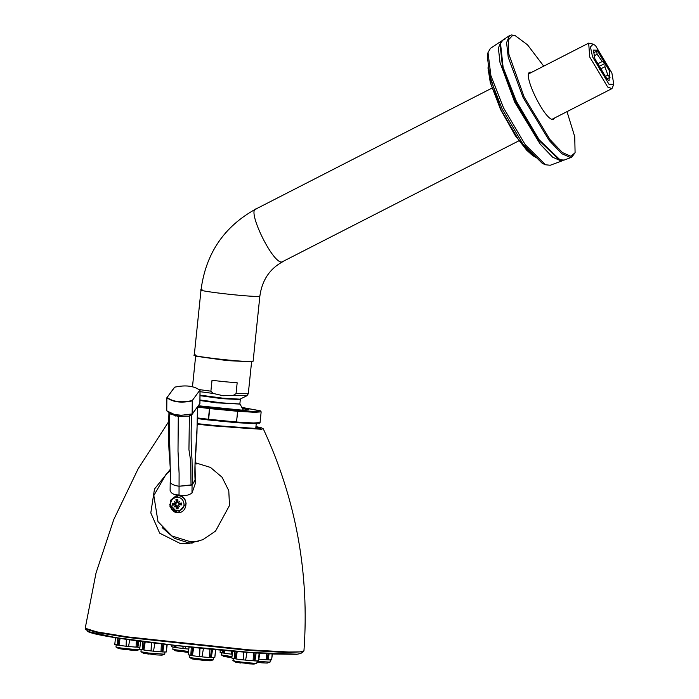 <?xml version="1.0" encoding="UTF-8"?>
<svg xmlns="http://www.w3.org/2000/svg" width="699" height="699" viewBox="0 0 699 699"><rect width="100%" height="100%" fill="white"/><g stroke="black" fill="none" stroke-linecap="round" stroke-linejoin="round"><path stroke-width="1.05" d="M224.973 381.75L237.171 382.781L236.052 393.624L233.248 395.389L223.13 395.73L213.274 393.458L210.888 391.187L212.015 380.335L224.973 381.75M195.108 462.694L210.478 467.43L222.081 477.251L228.783 490.724L229.49 505.482L215.537 531.1L202.893 539.663L188.022 543.691L180.394 543.577L159.678 533.171L150.801 512.891L154.479 489.047L170.364 469.239M236.743 422.004L236.341 422.668L259.539 423.271L260.054 422.563L253.588 422.991L236.743 422.004L236.341 422.668L237.852 411.318L254.698 412.296L261.155 411.868L260.596 410.933L242.046 407.447L260.168 410.767L255.633 411.519L237.599 410.523L237.852 411.318L237.599 410.523L209.717 407.823L209.482 408.566L209.717 407.823L198.018 406.39M208.451 419.968L197.371 418.614L208.459 419.968L208.381 419.251L208.459 419.968L236.341 422.668L236.507 421.986L208.625 419.278L208.459 419.968L236.349 422.668M242.466 408.268L249.071 409.885L241.251 410.068L198.472 405.769M192.146 543.132L188.643 542.887L174.453 538.309L162.133 527.596M120.079 648.794L131.63 650.201C139.643 650.507 135.728 650.603 139.774 649.502L139.835 649.231M116.235 644.565L115.982 646.994L116.812 647.3C121.836 648.532 145.226 650.489 138.979 649.161M118.987 645.238L117.362 645.072L117.799 638.065M118.28 645.125L119.022 638.257M120.062 638.414L118.979 645.326L126.117 646.234L126.353 639.34M138.821 641.07L137.886 647.257L137.083 647.125L137.755 640.922M129.717 639.821L128.546 646.496L136.06 647.143L136.357 640.738M137.083 647.125L135.257 647.021M128.625 646.444L126.117 646.234M126.196 646.182L126.449 639.358M115.501 637.706L114.776 644.434L117.362 645.072M139.922 647.326L137.886 647.257M144.448 653.303L156.576 654.919C164.606 655.225 160.665 655.321 164.719 654.212L165.008 651.748M141.181 649.284L140.953 651.756L148.092 652.988L164.719 654.212M140.569 641.298L139.721 649.153L142.316 649.79L142.823 641.595M153.57 651.162L151.071 650.952L151.351 642.678M151.141 650.9L151.447 642.696M154.907 643.124L153.492 651.215L161.006 651.861L161.373 643.91M167.192 644.592L166.327 651.861M164.003 644.216L162.832 651.966L166.318 651.975L166.991 644.565M162.832 651.966L160.202 651.73M162.028 651.844L162.876 644.085M143.942 649.956L142.316 649.79M143.225 649.843L144.108 641.761M145.2 641.9L143.924 650.044L151.071 650.952M192.941 658.956L205.069 660.572C213.073 660.878 209.167 660.974 213.212 659.873L213.501 657.401M189.665 654.937L189.412 657.366L190.242 657.672L205.698 659.594L213.212 659.873M192.426 655.61L190.801 655.444L191.316 647.248M191.709 655.496L192.601 647.388M193.702 647.501L192.408 655.697L199.556 656.606L199.844 648.13M203.453 648.489L201.985 656.868L209.499 657.514L209.883 649.118M212.566 649.371L211.316 657.628L208.695 657.383M210.513 657.497L211.413 649.257M211.316 657.628L214.803 657.637L215.537 649.651M215.738 649.668L214.811 657.514M202.055 656.815L199.556 656.606M199.634 656.553L199.949 648.139M189.053 647.012L188.214 654.806L190.801 655.444M236.559 662.233L252.418 664.033M234.025 660.52C227.297 660.503 250.356 663.368 255.886 663.237L256.874 663.115L257.127 660.686M233.291 658.213L233.064 660.686C236.804 662.6 232.994 661.708 240.893 663.045M232.584 651.162L231.841 658.091L234.427 658.72L234.89 651.354M245.681 660.092L243.182 659.891L243.444 652.045M243.252 659.839L243.549 652.053M246.983 652.316L245.611 660.144L253.125 660.791L253.492 652.787M256.14 652.971L254.943 660.904L258.429 660.913L259.137 653.172M259.338 653.181L258.438 660.791M254.943 660.904L252.322 660.669M254.139 660.773L254.995 652.892M236.052 658.895L234.427 658.72M235.336 658.781L236.14 651.459M237.206 651.547L236.035 658.982L243.182 659.891M256.952 662.364L261.898 662.835C269.91 663.141 265.996 663.237 270.041 662.136L270.33 659.664M257.057 661.333L270.041 662.136M259.853 653.216L258.813 659.131L266.328 659.777L266.616 653.635M269.08 653.775L268.154 659.891L265.524 659.655M267.35 659.76L268.005 653.714M268.154 659.891L271.64 659.9L272.182 653.932M272.374 653.941L271.649 659.777M224.825 656.501L231.885 657.637M221.548 652.482L221.33 654.954L231.998 656.597M232.251 654.185L231.439 654.159L231.544 651.075M231.518 654.107L231.631 651.084M220.342 650.087L220.098 652.359L222.684 652.988L222.85 650.315M224.309 653.163L222.684 652.988M223.601 653.049L223.881 650.411M224.728 650.481L224.3 653.25L231.439 654.159M176.331 650.848L188.459 652.464M173.064 646.828L172.81 649.257L173.64 649.563L188.573 651.442M176.122 645.605L175.807 647.589L182.955 648.497L183.024 646.365M175.825 647.501L174.2 647.335L174.313 645.404M175.108 647.388L175.309 645.518M171.779 645.116L171.613 646.697L174.2 647.335M185.453 648.707L182.955 648.497M183.024 648.445L183.103 646.374M185.751 646.662L185.384 648.759L188.826 649.091M195.423 480.213L195.397 483.289L191.98 493.075L192.068 484.8L195.283 479.881M191.98 493.075C188.145 495.617 183.828 496.255 179.031 494.979C173.964 494.971 170.993 493.45 170.119 490.427L170.207 482.153C171.159 484.189 174.13 485.552 179.119 486.233L192.068 484.8M179.031 494.979L179.101 473.406L178.009 451.187L178.28 416.455L189.394 416.132L190.434 414.542L192.295 413.904L181.024 415.337L177.686 415.075L178.28 416.455L169.534 413.721L169.385 412.829M170.521 500.213L178.857 495.547C189.516 496.369 187.577 514.298 177.022 512.542L171.255 509.055M195.073 463.786L196.987 463.97M198.201 541.55L190.827 541.856L171.91 535.967L158 521.629L153.824 495.521L166.275 473.948L170.399 470.733M175.335 502.931L174.322 501.585L175.685 502.695L174.654 503.568L172.496 503.332L172.566 505.22L174.479 504.722L174.444 503.647L173.02 503.402L173.081 505.106M178.236 507.299L177.197 507.334L176.305 508.82L178.131 508.758L177.598 506.408L178.629 505.534M181.53 503.027L180.709 503.429L181.172 504.835L181.53 503.027L179.084 503.42L178.324 502.826L179.416 501.41L178.035 502.555L177.432 501.821L177.791 499.427L175.956 499.488L176.113 499.968L176.961 500.851L178 500.816M177.03 497.172C181.093 497.47 183.409 499.706 183.994 503.874C184.693 512.804 170.539 513.284 170.582 504.329C170.853 500.135 173.002 497.749 177.03 497.172M175.956 499.488L176.192 501.865L175.606 502.633M178.525 502.598L177.432 501.821M180.709 503.429L178.324 502.826M178.795 504.757L179.993 504.346L178.42 505.342L179.136 504.704L181.6 504.914M178.42 505.342L179.608 506.67L178.149 505.639L177.598 506.408M175.72 505.718L174.523 506.845L175.79 505.63L176.305 508.82M174.523 506.845L175.432 505.447L176.664 505.325L177.459 506.408L177.197 507.334M172.566 505.22L174.698 504.853L175.432 505.447M175.685 502.695L176.576 502.878L175.449 503.787L174.444 503.647M176.961 500.851L177.284 501.742L176.576 502.878M179.966 503.63L178.804 503.402M179.993 504.346L180.753 504.503M174.479 504.722L175.475 504.503L176.664 505.325M190.434 414.542L181.006 415.206L174.549 414.551L166.755 410.811L167.769 411.798L174.549 414.551L177.686 415.075L174.505 414.559L166.956 411.003M200.063 390.479L199.923 403.524L192.155 414.061L192.277 400.544L199.827 390.225C193.903 385.848 185.523 384.834 174.671 387.185L166.895 397.748L174.435 387.377M192.155 414.061L193.099 413.048M191.814 414.184L191.666 414.926L192.505 413.782M192.382 484.363L191.045 485.22L190.617 460.466L188.94 449.684L189.394 416.132L191.666 414.926C190.853 431.414 190.967 446.285 192.024 459.558L192.382 484.363L195.1 480.659L195.126 479.619M169.141 412.2L170.495 482.729C171.823 484.486 174.698 485.656 179.119 486.233L191.045 485.22M195.292 480.082L195.03 465.01L196.952 433.328L197.485 406.731M197.293 407.237C198.184 429.946 193.868 458.78 195.1 480.659M195.309 354.847C183.776 355.433 243.68 362.423 252.094 361.47L253.125 361.208L259.871 296.053L258.84 296.315C250.425 297.267 190.521 290.277 202.055 289.692M610.052 77.318L606.732 79.039L610.052 77.318L607.859 75.142L604.923 66.728L599.742 69.384M593.372 52.914L596.658 51.219L597.138 54.26L593.984 55.876M597.068 64.159L602.25 61.512L605.168 63.294L598.353 66.789M608.113 78.332L607.44 79.66M607.326 79.564L609.082 80.656L609.554 71.018L597.103 50.223L593.434 50.11L594.884 58.768L607.326 79.564M593.294 52.023L594.709 52.233M597.138 54.26L602.25 61.512M605.168 63.294L604.923 66.728M604.661 76.776L607.859 75.142M608.951 84.221L592.551 56.829L590.445 46.912L593.18 44.124L595.487 45.566L611.887 72.958L613.783 84.361L608.951 84.221M593.18 44.124L588.672 43.128L589.738 57.038L607.684 87.017L611.966 88.607L613.783 84.361M488.016 52.565L487.273 55.885L490.06 78.096L502.179 108.965L522.974 144.256L542.345 163.426L545.473 164.763L525.264 144.763L503.568 107.943L490.925 75.737L488.016 52.565L490.401 48.406L501.2 41.171L498.387 48.065L499.995 62.438L514.665 102.089L540.31 144.291L552.717 157.249L561.218 160.98L563.28 160.281M488.068 70.092L501.104 110.564L515.914 136.506L531.284 154.479M562.424 160.726L550.244 165.261L545.473 164.763M502.057 40.734L501.2 41.171M567.011 111.63L574.735 136.689L575.094 152.67L570.978 156.314L562.433 152.565L549.973 139.555L524.215 97.161L508.785 53.98L508.287 40.044L512.734 35.3L515.137 35.597L527.518 44.832L543.717 66.143M515.137 35.597L511.519 34.95L509.449 35.649L506.592 42.656L508.225 57.274L523.149 97.615L549.239 140.543L561.865 153.728L570.506 157.52L571.73 157.258L575.094 152.67M531.598 72.355L530.489 72.18C520.982 71.569 544.967 121.408 553.224 119.433L554.884 117.834M530.489 72.18L529.842 72.355M504.853 39.406L502.817 40.088L500.545 43.644L503.114 67.322L516.325 101.215L539.174 139.791L560.039 159.818L564.242 160.045L571.73 157.258M511.319 90.171L513.171 96.375M500.545 43.644L500.135 45.059L502.66 68.353L515.652 101.678L538.134 139.625L558.65 159.32L560.039 159.818M195.737 355.721L195.886 356.193L227.166 360.614L251.596 361.785L248.285 393.755L236.052 393.624M210.888 391.187L199.285 389.596M85.584 629.196L98.306 632.744L127.742 637.488L248.678 650.393L286.721 652.534L303.392 651.739L303.951 650.874L300.142 651.87L288.818 652.018L248.87 649.834L127.646 636.903L96.584 631.826L85.217 628.235L87.873 631.485C92.312 634.238 114.068 638.047 153.133 642.905L197.004 647.842C228.04 650.979 253.92 653.049 274.646 654.054L296.83 654.299L300.684 653.513L297.162 654.185L251.701 652.525L176.506 645.509L115.274 637.54L87.864 631.477M88.869 632.071L118.096 638.108L176.567 645.658L251.439 652.639L296.699 654.29M197.232 424.127L210.626 425.708L261.671 429.317L262.929 428.557M200.01 395.704L222.256 398.692L240.307 399.548L239.879 403.734L239.154 403.926L221.819 402.877L199.966 399.985M233.248 395.389L246.913 395.756L239.958 399.173L222.361 398.107L200.019 395.136M200.054 391.693L213.274 393.458M199.966 400.51L216.349 402.807L239.853 404.092M197.494 407.106L209.482 408.566L208.381 419.251L197.389 417.923M208.625 419.278L209.735 408.592L237.616 411.3L236.507 421.986M236.376 422.668L254.375 423.664L258.918 422.912M255.904 427.028L260.421 428.531M260.395 428.557L252.619 428.697L232.295 427.351L197.249 423.646L210.984 425.272L259.443 428.697L255.93 426.766M303.951 650.874C309.552 573.329 296 499.313 263.287 428.828L261.365 427.779L255.948 426.591L261.103 428.898L210.749 425.333L197.24 423.743M178.079 508.269L176.428 508.33M181.111 503.123L181.172 504.835M176.113 499.968L177.773 499.907M169.717 504.329L177.529 512.516L178.228 512.524L186.117 503.769C185.401 498.675 182.561 495.941 177.598 495.574L176.131 495.766L170.495 500.274L169.953 506.347C172.618 511.039 175.143 513.101 177.529 512.516M176.192 501.865L177.284 501.742M174.654 503.568L175.449 503.787M174.698 504.853L175.475 504.503M176.358 506.452L177.459 506.408M166.755 410.75L166.878 397.722C172.906 402.205 181.417 403.236 192.426 400.85L192.295 413.904M199.87 390.225L199.311 389.71M199.827 390.225L192.277 400.544C181.434 402.895 173.046 401.881 167.122 397.495M181.172 416.7L181.024 415.337M174.549 414.551L175.545 416.019M518.929 140.787L281.95 261.968C272.68 264.196 245.742 208.223 256.419 208.914M535.626 157.223L518.99 140.534L501.279 110.416L490.925 84.116L488.383 64.963M195.659 355.992L192.487 386.704M300.684 653.513L303.392 651.739M168.721 421.593L138.122 468.828L113.762 519.567L96.025 572.988L85.217 628.235M240.639 399.05L240.307 399.548M239.879 403.734L243.296 410.156M261.155 411.868L260.054 422.563M248.285 393.755L246.913 395.756M256.253 423.664L255.72 428.767M116.008 647.038C119.747 648.952 115.92 648.052 123.837 649.388M140.953 651.756C144.684 653.67 140.883 652.77 148.782 654.107M189.446 657.409C193.186 659.323 189.359 658.423 197.267 659.76M256.839 663.15C252.785 664.26 256.716 664.164 248.695 663.849M221.33 654.954C225.061 656.868 221.251 655.977 229.158 657.313M172.836 649.301C176.585 651.215 172.749 650.315 180.665 651.651M177.887 502.529L178.752 502.764M178.761 505.316L177.948 505.692M177.668 415.092L181.015 415.346L192.33 413.983L199.888 403.638L200.01 390.295C194.016 385.831 185.55 384.791 174.601 387.176L166.878 397.722M170.338 482.249L170.373 469.684L169.219 452.62C168.494 446.897 168.564 422.965 168.957 412.733L168.765 412.069M196.026 449.457L195.03 465.01M491.956 88.126L255.703 209.115C224.012 226.59 205.786 253.545 201.024 289.963L194.278 355.109M282.667 261.776C269.674 268.809 262.073 280.229 259.871 296.053M611.966 88.607L552.105 119.258M588.672 43.128L528.82 73.779M535.705 157.292L532.909 155.728L526.697 150.233L515.014 135.169L500.388 109.07L490.305 82.631L488.007 68.091L488.365 64.858M509.449 35.649L502.817 40.088M509.824 84.413L510.2 89.568"/></g></svg>
